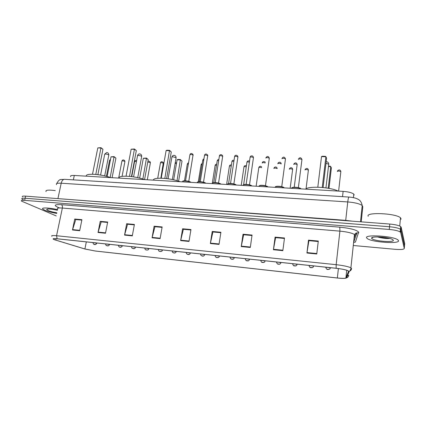 <?xml version="1.0" encoding="UTF-8"?>
<svg xmlns="http://www.w3.org/2000/svg" width="426" height="426" viewBox="0 0 426 426"><rect width="100%" height="100%" fill="white"/><g stroke="black" fill="none" stroke-linecap="round" stroke-linejoin="round"><path stroke-width="0.64" d="M70.689 176.63C70.104 175.725 71.302 175.336 74.289 175.459L343.127 191.37C348.34 191.78 351.892 192.69 353.788 194.096L354.203 195.012M404.471 246.265L404.7 243.683L401.17 227.18L400.658 226.547C398.704 225.359 395.078 224.523 389.774 224.044L25.592 196.141C22.908 195.971 21.848 196.232 22.408 196.918M353.282 245.498L395.211 249.316C400.893 249.737 403.912 249.46 404.274 248.475L404.487 246.079L400.93 229.864L400.413 229.241C398.459 228.064 394.827 227.234 389.518 226.749L25.118 198.25C22.434 198.074 21.38 198.324 21.939 199.006L23.419 199.853M44.821 210.268C47.85 211.493 51.823 212.542 56.743 213.421C51.823 212.542 47.85 211.493 44.821 210.268L42.808 209.134L44.821 210.268M366.658 237.9L367.255 238.533C371.578 242.234 399.977 244.242 398.523 240.637L397.836 239.838C393.091 235.956 363.809 234.241 366.658 237.9L367.255 238.533C371.578 242.234 399.977 244.242 398.523 240.637L397.836 239.838C393.091 235.956 363.809 234.241 366.658 237.9M371.802 237.825L372.159 237.921L371.802 237.825M59.012 207.76L59.518 207.888M54.821 239.806L53.532 239.226C52.808 238.64 54.049 238.501 57.254 238.81L336.194 268.3C341.908 268.96 345.837 269.791 347.994 270.782L348.505 271.378L345.912 277.912C345.257 278.482 342.408 278.508 337.349 277.986L95.339 251.01L84.902 248.976L54.821 239.806M54.634 239.785L84.891 249.008L95.44 251.047L337.387 278.024C341.673 278.476 344.485 278.524 345.832 278.167L348.772 271.415C348.17 270.281 343.963 269.227 336.157 268.258L57.132 238.762C52.813 238.39 51.983 238.73 54.634 239.785M385.919 237.639L385.381 237.607M404.487 246.079L400.93 229.864L400.413 229.241C398.459 228.064 394.827 227.234 389.518 226.749L25.118 198.25C22.434 198.074 21.38 198.324 21.939 199.006M316.763 253.992L318.297 241.036L308.499 240.152L306.928 253.023L316.763 253.992M318.243 241.515L308.909 240.669L306.928 253.023M308.983 240.674L308.499 240.152M282.843 250.658L284.499 237.985L275.095 237.138L273.412 249.732L282.843 250.658M284.435 238.453L275.606 237.649L273.412 249.732M275.697 237.66L275.095 237.138M250.302 247.458L252.059 235.056L243.033 234.241L241.244 246.569L250.302 247.458M251.995 235.514L243.635 234.753L241.244 246.569M243.741 234.763L243.033 234.241M219.044 244.391L220.902 232.245L212.228 231.462L210.343 243.534L219.044 244.391M220.833 232.692L212.915 231.973L210.343 243.534M213.032 231.984L212.228 231.462M79.694 230.695L81.92 219.694L74.726 219.044L72.484 229.987L79.694 230.695M81.835 220.098L75.748 219.55L72.484 229.987M75.924 219.566L74.726 219.044M105.515 233.235L107.677 222.021L100.222 221.35L98.039 232.5L105.515 233.235M107.602 222.431L101.186 221.85L98.039 232.5M101.356 221.866L100.222 221.35M132.305 235.866L134.403 224.433L126.666 223.735L124.546 235.104L132.305 235.866M134.323 224.853L127.571 224.241L124.546 235.104M127.725 224.257L126.666 223.735M160.112 238.597L162.141 226.936L154.105 226.211L152.061 237.809L160.112 238.597M162.066 227.367L154.947 226.723L152.061 237.809M155.091 226.733L154.105 226.211M189.006 241.435L190.954 229.539L182.605 228.783L180.64 240.615L189.006 241.435M190.88 229.976L183.372 229.294L180.64 240.615M183.505 229.31L182.605 228.783M57.553 209.608C49.059 207.643 40.742 207.403 42.808 209.134C40.742 207.403 49.059 207.643 57.553 209.608M404.274 248.475L400.685 232.548L400.168 231.936C398.214 230.775 394.577 229.949 389.263 229.454L24.644 200.358C21.966 200.177 20.906 200.422 21.47 201.093L56.216 215.918M55.252 190.592C48.282 189.719 45.22 190.06 46.072 191.609M57.414 210.258C51.131 208.921 47.531 208.655 46.599 209.475L48.117 210.55C50.348 211.456 53.271 212.207 56.871 212.808M54.965 209.736L57.403 210.29M48.207 208.841L48.473 208.99M110.717 177.615C100.605 173.941 84.763 173.062 86.361 176.172M97.81 147.902L100.989 147.684L102.954 149.308L101.09 148.03L97.81 147.902L92.501 174.234M100.989 147.684L95.791 174.426M102.954 149.308L97.889 174.66M111.01 156.827L114.077 156.624L115.909 158.142L114.184 156.97L111.01 156.827L107.144 176.513M114.077 156.624L110.19 177.434M115.909 158.142L112.107 177.695M144.595 179.618C134.733 175.89 118.119 174.969 119.088 178.111M131.171 149.201L134.456 148.978L136.32 150.628L134.6 149.334L131.171 149.201L126.053 176.167M134.456 148.978L129.504 176.369M136.32 150.628L131.448 176.582M143.317 158.27L146.485 158.062L148.221 159.612L146.64 158.419L143.317 158.27L139.653 178.127M146.485 158.062L142.859 179.032M148.221 159.612L144.568 179.607M180.113 181.721C170.538 177.93 153.094 176.96 153.371 180.139M166.129 150.559L166.96 150.229L169.527 150.33L171.279 152.018L169.724 150.697L166.129 150.559L161.236 178.19M169.527 150.33L164.857 178.403M171.279 152.018L166.625 178.59M177.115 159.782L177.908 159.462L180.384 159.569L182.019 161.15L180.592 159.936L177.115 159.782L173.659 179.825M180.384 159.569L177.035 180.699M182.019 161.15L178.595 181.188M338.122 191.072C330.123 187.03 308.728 185.843 305.533 189.144M323.094 187.541L326.593 158.179L325.901 156.763L321.513 156.592L317.807 187.206M321.513 156.592L322.312 156.23L325.443 156.347L325.901 156.763L322.232 187.461M328.989 188.393L331.385 167.94L330.752 166.646L328.217 188.249M328.59 166.161L330.304 166.236L330.752 166.646L328.542 166.55M401.143 219.188L400.488 217.766C395.626 213.197 365.295 211.962 368.208 216.312M371.69 238.331C372.356 240.956 394.503 242.895 393.331 240.189L391.92 239.156C386.803 236.771 370.231 236.121 371.674 238.304L371.69 238.331M377.468 236.925C381.936 238.209 386.041 238.714 389.795 238.448M386.164 237.681L382.01 237.149M388.72 238.182L379.145 236.962M73.373 179.863L74.289 175.459M342.531 196.652L343.127 191.37M361.221 221.855L362.798 206.754L362.207 205.508C359.613 203.719 354.794 202.526 347.749 201.94L61.211 183.217C57.292 183.026 55.731 183.494 56.525 184.618M57.925 198.617L61.211 183.217C61.839 180.736 62.926 179.431 64.464 179.309L64.624 179.319M54.48 198.356L345.726 220.354L352.057 221.153M25.592 196.141L24.644 200.358M389.774 224.044L389.263 229.454M401.17 227.18L400.685 232.548M56.722 183.558C59.715 178.1 60.748 179.889 64.464 179.309L349.022 197.057C348.537 197.291 348.111 198.921 347.749 201.94L345.683 220.668M360.502 221.802L362.207 205.508C361.094 200.342 358.745 199.666 357.19 198.814C355.263 197.925 352.542 197.339 349.022 197.057L349.07 197.057M58.836 207.707C53.346 205.364 54.193 204.352 61.392 204.672L339.804 227.165L339.905 231.126L62.361 208.048C58.389 207.771 56.818 208.112 57.664 209.065M339.804 227.165C350.241 228.235 356.535 229.886 358.687 232.117L355.39 242.133L353.697 242.389L353.569 242.783M354.011 238.629L355.055 235.498L354.453 234.492C351.828 232.942 346.977 231.824 339.905 231.126L336.162 264.684C343.308 265.505 348.223 266.548 350.912 267.816L351.546 268.588C351.338 269.94 350.577 270.845 349.261 271.303C349.442 271.825 351.359 268.673 350.912 267.816L354.453 234.492L356.014 233.033L358.745 232.697M354.299 240.621L353.788 240.754M346.157 277.944L346.61 277.843C347.824 277.422 348.527 276.586 348.718 275.34L347.435 275.814M348.772 271.415L349.261 271.303L346.61 277.843L345.832 278.167M336.157 268.258L336.162 264.684L56.551 235.732L57.132 238.762M51.903 236.297C51.008 235.546 52.552 235.36 56.551 235.732L62.361 208.048C62.611 206.381 62.287 205.257 61.392 204.672M353.607 242.431L356.908 232.979L355.082 235.317M337.349 277.986L338.393 268.561M345.912 277.912L346.732 270.265M55.785 240.12L56.083 238.704M84.902 248.976L86.318 241.883M353.884 239.827L354.602 239.737M189.075 241.031L180.72 240.211M160.187 238.198L152.146 237.41M132.374 235.471L124.637 234.715M105.589 232.846L98.134 232.117M79.769 230.317L72.58 229.614M219.108 243.97L210.423 243.118M250.36 247.032L241.313 246.148M282.901 250.222L273.476 249.301M316.816 253.545L306.986 252.581M100.579 175.07L104.695 154.356L105.723 153.946L108.603 154.723L108.763 155.202M133.567 176.881L137.507 155.82L138.647 155.357L141.528 156.145L141.629 156.619M168.11 178.787L171.848 157.348C171.657 156.986 172.083 156.816 173.121 156.832L175.997 157.641L176.044 158.099M325.975 163.382L328.744 164.159L328.691 164.617M193.111 155.437L193.095 155.085C191.402 154.35 190.337 154.281 189.895 154.888L185.534 180.8M190.731 182.349C188.67 180.912 181.375 180.464 182.845 181.854L182.839 181.881M183.084 181.183C183.505 180.289 189.458 181.071 190.699 182.19M207.75 156.033L207.75 155.687C206.046 154.942 204.965 154.878 204.507 155.501L200.241 181.657M205.545 183.228C203.543 181.764 196.024 181.327 197.531 182.754M197.776 182.067C198.212 181.141 204.326 181.929 205.497 183.063M222.676 156.64L222.697 156.299C220.977 155.543 219.88 155.485 219.401 156.129L215.236 182.536M220.647 184.117C218.74 182.647 211.072 182.206 212.478 183.638M212.75 182.967C213.208 182.014 219.481 182.802 220.588 183.952M237.9 157.258L237.932 156.928C236.201 156.156 235.088 156.102 234.588 156.768L230.53 183.43M236.052 185.033C234.241 183.553 226.419 183.1 227.718 184.538M228.016 183.883C228.501 182.903 234.944 183.691 235.977 184.863M253.422 157.892L253.47 157.567C251.729 156.784 250.6 156.736 250.073 157.423L246.127 184.341M251.766 185.96C250.057 184.474 242.075 184.011 243.267 185.459M243.592 184.82C244.098 183.808 250.722 184.596 251.675 185.789M269.28 158.525L269.312 158.206C267.565 157.428 266.415 157.386 265.861 158.078M267.805 186.913C266.197 185.416 258.05 184.943 259.125 186.396M259.477 185.779C260.004 184.73 266.825 185.523 267.693 186.737M285.457 159.164L285.468 158.85C283.732 158.083 282.566 158.046 281.964 158.738M284.169 187.877C282.672 186.375 274.355 185.896 275.313 187.355M275.681 186.758C276.234 185.677 283.263 186.471 284.041 187.701M301.965 159.819L301.959 159.51C300.229 158.754 299.041 158.722 298.397 159.415M300.868 188.867C299.489 187.36 291.001 186.865 291.831 188.335M292.22 187.754C292.795 186.641 300.042 187.435 300.724 188.691M203.777 159.963L202.728 160.373L199.256 181.646M218.687 160.634C217.542 160.538 217.042 160.671 217.18 161.028L213.777 182.568M233.89 161.353C232.468 161.15 231.808 161.268 231.909 161.694L228.57 183.558M249.386 162.12C247.73 161.784 246.904 161.869 246.92 162.375L243.635 184.676M265.174 162.95C263.369 162.444 262.384 162.482 262.219 163.067M277.858 163.472C278.508 161.907 280.99 161.619 281.208 163.888C279.52 163.147 278.386 163.099 277.805 163.754M297.156 164.867L297.162 164.58C295.479 163.845 294.329 163.808 293.706 164.463M110.334 160.272L109.514 160.554L106.415 176.321M94.37 242.751L96.777 243.358C95.887 244.721 94.812 244.966 93.55 244.093L92.948 242.783L93.4 242.65M95.179 244.417L94.045 244.295L95.179 244.417M96.846 242.996L96.755 243.475M124.871 161.742L124.77 161.411C123.242 160.794 122.289 160.703 121.916 161.15L118.662 178.084M109.487 244.332L109.418 244.689C108.843 245.983 107.746 246.223 106.133 245.408L105.573 244.13C105.994 243.885 107.208 244.039 109.226 244.593L109.397 244.812M107.826 245.77L106.676 245.642L107.826 245.77M136.421 161.614C135.127 161.358 134.494 161.406 134.531 161.758L131.746 176.62M122.358 245.69L122.289 246.047C121.41 247.378 120.292 247.612 118.934 246.745L118.423 245.493C118.854 245.243 120.084 245.397 122.118 245.956L122.267 246.169M120.696 247.144L119.525 247.016L120.696 247.144M150.362 162.945L150.293 162.62L147.774 162.066M135.457 247.075L135.393 247.426C134.717 249.567 132.667 248.411 131.964 248.092L131.506 246.888C131.953 246.627 133.194 246.782 135.239 247.346L135.372 247.559M133.807 248.544L132.614 248.417L133.807 248.544M163.446 163.563L163.392 163.243C161.827 162.594 160.842 162.519 160.437 163.009L157.711 178.297M148.802 248.486L148.738 248.832C148.695 250.76 145.186 249.886 145.223 249.455L144.824 248.305C145.287 248.038 146.549 248.188 148.605 248.763L148.717 248.97M147.151 249.971L145.937 249.838L147.151 249.971M176.439 163.706L175.139 163.35M162.333 250.264C162.279 252.091 159.052 251.537 158.722 250.829L158.392 249.748C158.871 249.471 160.144 249.625 162.221 250.206L162.306 250.408M160.746 251.42L159.51 251.292L160.746 251.42M188.367 163.951L187.27 164.308L184.49 180.784M176.231 251.388L176.178 251.723C175.475 253.262 174.239 253.422 172.471 252.208L172.205 251.223C172.706 250.935 173.994 251.084 176.082 251.675L176.156 251.872M174.596 252.9L173.334 252.767L174.596 252.9M202.041 164.596L201.051 164.974L198.303 181.753M190.337 252.879L190.284 253.209C189.469 255.462 187.243 254.444 186.471 253.587L186.284 252.719C186.801 252.421 188.111 252.575 190.209 253.172L190.262 253.363M188.702 254.407L187.419 254.274L188.702 254.407M216.509 165.288C215.428 165.203 214.954 165.32 215.087 165.65L212.239 183.622M204.709 254.397L204.661 254.727C203.857 256.926 201.631 256.143 200.737 254.966L200.625 254.247C201.163 253.944 202.488 254.093 204.608 254.695L204.64 254.881M203.074 255.946L201.77 255.802L203.074 255.946M231.249 166.023C229.907 165.842 229.284 165.948 229.385 166.342L226.6 184.474M219.363 255.946L219.31 256.271C219.124 257.288 218.421 257.719 217.196 257.565C216.317 257.623 215.678 257.213 215.29 256.335L215.236 255.802C215.801 255.488 217.148 255.637 219.278 256.25L219.289 256.431M217.729 257.512L216.392 257.368L217.729 257.512M246.265 166.806C244.694 166.502 243.922 166.587 243.944 167.045L241.233 185.337M234.295 257.528L234.247 257.842C233.767 259.13 233.001 259.562 231.941 259.136C231.185 259.28 230.583 258.8 230.141 257.703L230.131 257.389C230.722 257.064 232.09 257.213 234.231 257.831L234.225 258.012M232.66 259.104L231.302 258.96L232.66 259.104M261.569 167.642C259.833 167.189 258.901 167.226 258.779 167.764L256.143 186.221M249.482 259.45C249.018 260.728 248.273 261.17 247.229 260.771C246.43 261.026 245.791 260.462 245.312 259.077L245.317 259.003C245.94 258.673 247.325 258.822 249.476 259.45L249.46 259.62M247.889 260.733L246.5 260.584L247.889 260.733M277.15 168.584C275.468 167.908 274.381 167.876 273.891 168.483M265.009 261.085L264.977 261.33C264.562 262.352 263.816 262.72 262.741 262.432C261.931 262.72 261.287 262.128 260.797 260.653C261.447 260.313 262.853 260.462 265.009 261.085L264.988 261.26M263.412 262.389L262.001 262.24L263.412 262.389M292.63 169.617L292.641 169.346C291.006 168.637 289.888 168.595 289.286 169.213M276.559 262.315C277.273 261.99 278.705 262.134 280.856 262.757L280.835 262.933M279.248 264.083L277.805 263.928L279.248 264.083M308.397 170.341L308.392 170.08C306.763 169.378 305.628 169.34 304.984 169.958M292.651 264.019C293.418 263.699 294.872 263.843 297.018 264.455L296.997 264.642M295.404 265.808L293.935 265.654L295.404 265.808M309.068 265.76C309.894 265.441 311.374 265.584 313.509 266.197L313.493 266.383M311.885 267.571L310.384 267.411L311.885 267.571M340.869 171.832L340.837 171.587C339.213 170.906 338.036 170.874 337.312 171.492M325.821 267.533C326.705 267.219 328.212 267.368 330.347 267.97L330.326 268.156M328.707 269.365L327.179 269.205L328.707 269.365M353.404 197.637L353.788 194.096M400.658 226.547L400.168 231.936M53.532 239.226L53.639 238.725M47.211 209.091L46.599 209.475M92.405 242.527L95.035 242.804M104.684 175.895L108.822 154.92C108.816 153.525 108.145 152.721 106.793 152.513L104.748 154.079M125.51 246.026L128.258 246.313M137.726 177.674L141.688 156.305C141.672 154.899 140.99 154.095 139.648 153.887C138.583 153.924 137.886 154.462 137.561 155.506M160.203 249.689L163.073 249.998M172.338 179.532L176.108 157.753C176.071 156.337 175.384 155.533 174.042 155.325C172.945 155.362 172.237 155.927 171.902 157.008M317.791 266.351L314.308 265.984M325.943 187.887L328.744 164.159C328.632 162.716 327.887 161.901 326.497 161.704L326.172 161.71M400.488 217.766L399.737 226.041M372.931 237.319L371.674 238.304M188.777 181.354L193.1 154.649C191.769 153.083 190.715 153.072 189.932 154.606M182.829 181.327C182.36 181.082 183.233 180.906 185.454 180.794C188.825 181.252 190.64 181.774 190.896 182.36M203.516 182.195L207.766 155.352C206.738 153.53 204.949 153.727 204.544 155.213M197.515 182.216C197.057 181.993 197.877 181.801 199.975 181.646C203.388 182.03 205.295 182.557 205.689 183.233M218.543 183.052L222.713 156.07C221.632 153.978 219.843 154.398 219.443 155.831M212.489 183.116C211.898 182.85 212.931 182.658 215.583 182.557C219.129 183.132 220.86 183.654 220.769 184.128M233.874 183.931L237.942 156.805C237.468 154.915 234.912 154.739 234.63 156.459M227.756 184.037C227.154 183.776 228.198 183.574 230.887 183.446C234.449 183.989 236.206 184.517 236.148 185.038M250.115 157.103C250.445 156.22 250.93 155.825 251.558 155.921C252.48 155.687 253.119 156.23 253.47 157.561L249.508 184.825M251.841 185.965C251.436 185.454 250.616 185.065 249.38 184.793C245.546 184.208 243.528 184.272 243.326 184.98M265.909 157.764C267.267 155.9 268.401 156.044 269.312 158.206L265.462 185.741M259.205 185.944C259.514 185.262 261.287 185.129 264.541 185.539C266.735 186.05 267.837 186.508 267.853 186.913M282.028 158.435C283.343 156.544 284.493 156.683 285.468 158.85L281.746 186.673M275.409 186.923C275.217 186.359 276.879 186.183 280.393 186.407C282.981 186.945 284.248 187.435 284.195 187.882M298.477 159.095C299.771 157.21 300.932 157.348 301.959 159.51L298.365 187.621M291.948 187.925C291.219 187.68 292.38 187.445 295.426 187.216C299.228 187.717 301.044 188.271 300.878 188.867M202.765 160.107C203.143 159.281 203.532 158.919 203.932 159.026M217.223 160.751C217.548 159.841 218.091 159.473 218.847 159.643M231.946 161.411C232.261 160.384 232.958 160.038 234.039 160.362M246.958 162.082C247.405 160.895 248.257 160.602 249.519 161.214M265.27 162.269C265.201 161.928 262.922 160.671 262.256 162.769M294.233 187.206L297.162 164.58C296.826 162.53 294.909 162.311 293.77 164.186M109.546 160.362L110.499 159.436M121.948 160.953C122.566 159.718 123.465 159.606 124.658 160.613L124.914 161.539L122.081 176.364M134.568 161.555C134.935 160.57 135.612 160.282 136.597 160.693M147.891 161.427C148.307 160.916 149.084 161.081 150.218 161.917L150.399 162.727L147.3 179.777M160.469 162.791C161.017 161.427 161.976 161.363 163.339 162.599L160.858 178.185M175.304 162.391L176.55 163.046M187.307 164.069C187.674 163.249 188.079 162.897 188.521 163.025M201.088 164.729C201.477 163.914 201.844 163.568 202.19 163.685M215.125 165.4C215.465 164.505 215.977 164.143 216.664 164.314M229.417 166.081C229.747 165.086 230.407 164.74 231.398 165.048M243.981 166.779C244.412 165.634 245.216 165.336 246.404 165.89M258.816 167.493C259.551 166.161 260.504 165.97 261.676 166.907M277.177 168.387C276.756 166.731 274.802 166.417 273.934 168.217M290.17 188.233L292.641 169.346C292.353 167.051 289.909 167.461 289.339 168.952M280.894 262.453L280.75 263.225C280.068 264.195 279.259 264.482 278.316 264.088C277.645 264.36 277.07 263.774 276.586 262.336M306.049 188.798L308.392 170.08C308.035 168.014 306.15 167.929 305.059 169.655M297.055 264.163L296.826 265.132C296.235 265.899 295.442 266.122 294.457 265.813C293.775 266.09 293.189 265.505 292.694 264.051M313.547 265.904L313.216 267.038C312.716 267.645 311.949 267.826 310.921 267.576C310.234 267.858 309.633 267.267 309.122 265.797M338.622 191.104L340.837 171.587C340.438 169.404 338.489 169.644 337.472 170.98M330.379 267.682L329.948 268.95C329.032 269.37 326.588 270.446 325.885 267.587"/></g></svg>
